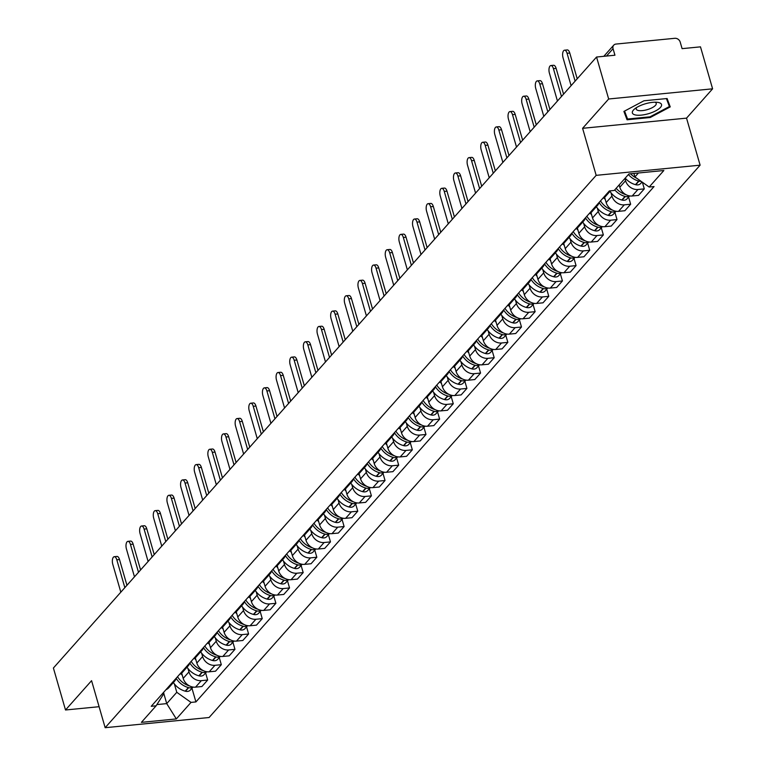 <?xml version="1.0" encoding="UTF-8"?>
<svg xmlns="http://www.w3.org/2000/svg" width="766" height="766" viewBox="0 0 766 766"><rect width="100%" height="100%" fill="white"/><g stroke="black" fill="none" stroke-linecap="round" stroke-linejoin="round"><path stroke-width="1.15" d="M712.6 88.818L608.664 98.996L596.551 57.029L53.4 668.019L65.512 709.986L91.575 680.668L105.153 727.7L209.089 717.522L700.114 165.169L686.537 118.136L712.6 88.818L700.488 46.85L682.094 48.651L680.208 42.111A4.673 3.859 41.6 0 0 674.827 38.3L615.998 44.064A4.673 3.859 41.6 0 0 613.729 45.175A4.673 3.859 41.6 0 0 613.059 48.689L606.509 56.052M608.664 98.996L582.6 128.315L596.168 175.347L105.153 727.7M596.551 57.029L614.945 55.219L613.059 48.689M65.512 709.986L99.092 706.702M181.666 673.103L183.189 678.389A10.743 8.876 41.6 0 0 195.55 687.15L201.898 686.537L207.672 680.036L201.324 680.658A10.743 8.876 -138.4 0 1 188.963 671.897L187.996 668.555M165.983 689.687A10.743 8.876 41.6 0 0 168.769 687.724L174.543 681.233A10.743 8.876 -138.4 0 1 171.756 683.195M205.614 672.921L207.672 680.036M176.17 678.236A10.743 8.876 -138.4 0 1 174.543 681.233M195.311 657.755L196.833 663.04A10.743 8.876 41.6 0 0 209.195 671.801L215.543 671.188L221.317 664.687L214.968 665.309A10.743 8.876 -138.4 0 1 202.607 656.548L201.64 653.207M179.627 674.339A10.743 8.876 41.6 0 0 182.413 672.376L188.187 665.884A10.743 8.876 -138.4 0 1 185.401 667.847M219.258 657.573L221.317 664.687M189.815 662.887A10.743 8.876 -138.4 0 1 188.187 665.884M208.955 642.406L210.478 647.691A10.743 8.876 41.6 0 0 222.839 656.452L229.187 655.84L234.961 649.338L228.613 649.961A10.743 8.876 -138.4 0 1 216.251 641.199L215.284 637.858M193.271 658.99A10.743 8.876 41.6 0 0 196.058 657.027L201.831 650.535A10.743 8.876 -138.4 0 1 199.045 652.498M232.902 642.224L234.961 649.338M203.459 647.538A10.743 8.876 -138.4 0 1 201.831 650.535M222.6 627.057L224.122 632.343A10.743 8.876 41.6 0 0 236.483 641.104L242.832 640.491L248.605 633.989L242.257 634.612A10.743 8.876 -138.4 0 1 229.896 625.851L228.929 622.509M206.916 643.641A10.743 8.876 41.6 0 0 209.702 641.678L215.476 635.186A10.743 8.876 -138.4 0 1 212.689 637.149M246.547 626.875L248.605 633.989M217.104 632.189A10.743 8.876 -138.4 0 1 215.476 635.186M236.244 611.708L237.766 616.994A10.743 8.876 41.6 0 0 250.128 625.755L256.476 625.142L262.25 618.641L255.901 619.263A10.743 8.876 -138.4 0 1 243.54 610.502L242.573 607.16M220.56 628.292A10.743 8.876 41.6 0 0 223.346 626.329L229.12 619.838A10.743 8.876 -138.4 0 1 226.334 621.8M260.191 611.527L262.25 618.641M230.748 616.841A10.743 8.876 -138.4 0 1 229.12 619.838M249.888 596.36L251.411 601.645A10.743 8.876 41.6 0 0 263.772 610.406L270.12 609.793L275.894 603.292L269.546 603.914A10.743 8.876 -138.4 0 1 257.185 595.153L256.217 591.812M234.204 612.944A10.743 8.876 41.6 0 0 236.991 610.981L242.765 604.489A10.743 8.876 -138.4 0 1 239.978 606.452M273.835 596.178L275.894 603.292M244.392 601.492A10.743 8.876 -138.4 0 1 242.765 604.489M263.533 581.011L265.055 586.296A10.743 8.876 41.6 0 0 277.416 595.058L283.765 594.445L289.538 587.943L283.19 588.566A10.743 8.876 -138.4 0 1 270.829 579.805L269.862 576.463M247.849 597.595A10.743 8.876 41.6 0 0 250.635 595.632L256.409 589.14A10.743 8.876 -138.4 0 1 253.623 591.103M287.48 580.829L289.538 587.943M258.037 586.143A10.743 8.876 -138.4 0 1 256.409 589.14M277.177 565.662L278.7 570.948A10.743 8.876 41.6 0 0 291.061 579.709L297.409 579.096L303.183 572.595L296.835 573.217A10.743 8.876 -138.4 0 1 284.473 564.456L283.506 561.114M261.493 582.246A10.743 8.876 41.6 0 0 264.28 580.283L270.053 573.791A10.743 8.876 -138.4 0 1 267.267 575.754M301.124 565.48L303.183 572.595M271.681 570.794A10.743 8.876 -138.4 0 1 270.053 573.791M290.821 550.314L292.344 555.599A10.743 8.876 41.6 0 0 304.705 564.36L311.053 563.747L316.827 557.246L310.479 557.868A10.743 8.876 -138.4 0 1 298.118 549.107L297.151 545.765M275.138 566.897A10.743 8.876 41.6 0 0 277.924 564.935L283.698 558.443A10.743 8.876 -138.4 0 1 280.911 560.406M314.769 550.132L316.827 557.246M285.325 555.446A10.743 8.876 -138.4 0 1 283.698 558.443M304.466 534.965L305.988 540.25A10.743 8.876 41.6 0 0 318.35 549.011L324.698 548.399L330.472 541.897L324.123 542.519A10.743 8.876 -138.4 0 1 311.762 533.758L310.795 530.417M288.782 551.549A10.743 8.876 41.6 0 0 291.568 549.586L297.342 543.094A10.743 8.876 -138.4 0 1 294.556 545.057M328.413 534.783L330.472 541.897M298.97 540.097A10.743 8.876 -138.4 0 1 297.342 543.094M318.11 519.616L319.633 524.902A10.743 8.876 41.6 0 0 331.994 533.663L338.342 533.05L344.116 526.548L337.768 527.171A10.743 8.876 -138.4 0 1 325.406 518.41L324.439 515.068M302.426 536.2A10.743 8.876 41.6 0 0 305.213 534.237L310.986 527.745A10.743 8.876 -138.4 0 1 308.2 529.708M342.057 519.434L344.116 526.548M312.614 524.748A10.743 8.876 -138.4 0 1 310.986 527.745M331.755 504.267L333.277 509.553A10.743 8.876 41.6 0 0 345.638 518.314L351.987 517.701L357.76 511.2L351.412 511.822A10.743 8.876 -138.4 0 1 339.051 503.061L338.084 499.719M316.071 520.851A10.743 8.876 41.6 0 0 318.857 518.888L324.631 512.397A10.743 8.876 -138.4 0 1 321.844 514.359M355.702 504.085L357.76 511.2M326.259 509.4A10.743 8.876 -138.4 0 1 324.631 512.397M345.399 488.919L346.921 494.204A10.743 8.876 41.6 0 0 359.283 502.965L365.631 502.352L371.405 495.851L365.056 496.473A10.743 8.876 -138.4 0 1 352.695 487.712L351.728 484.371M329.715 505.503A10.743 8.876 41.6 0 0 332.501 503.54L338.275 497.048A10.743 8.876 -138.4 0 1 335.489 499.011M369.346 488.737L371.405 495.851M339.903 494.051A10.743 8.876 -138.4 0 1 338.275 497.048M359.043 473.57L360.566 478.855A10.743 8.876 41.6 0 0 372.927 487.616L379.275 487.004L385.049 480.502L378.701 481.125A10.743 8.876 -138.4 0 1 366.34 472.363L365.372 469.022M343.36 490.154A10.743 8.876 41.6 0 0 346.146 488.191L351.92 481.699A10.743 8.876 -138.4 0 1 349.133 483.662M382.99 473.388L385.049 480.502M353.547 478.702A10.743 8.876 -138.4 0 1 351.92 481.699M372.688 458.221L374.21 463.507A10.743 8.876 41.6 0 0 386.571 472.268L392.92 471.655L398.693 465.154L392.345 465.776A10.743 8.876 -138.4 0 1 379.984 457.015L379.017 453.673M357.004 474.805A10.743 8.876 41.6 0 0 359.79 472.842L365.564 466.35A10.743 8.876 -138.4 0 1 362.778 468.313M396.635 458.039L398.693 465.154M367.192 463.353A10.743 8.876 -138.4 0 1 365.564 466.35M386.332 442.872L387.855 448.158A10.743 8.876 41.6 0 0 400.216 456.919L406.564 456.306L412.338 449.805L405.99 450.427A10.743 8.876 -138.4 0 1 393.628 441.666L392.661 438.324M370.648 459.456A10.743 8.876 41.6 0 0 373.435 457.494L379.208 451.002A10.743 8.876 -138.4 0 1 376.422 452.965M410.279 442.691L412.338 449.805M380.836 448.005A10.743 8.876 -138.4 0 1 379.208 451.002M399.976 427.524L401.499 432.809A10.743 8.876 41.6 0 0 413.86 441.57L420.208 440.957L425.982 434.456L419.634 435.078A10.743 8.876 -138.4 0 1 407.273 426.317L406.306 422.976M384.293 444.108A10.743 8.876 41.6 0 0 387.079 442.145L392.853 435.653A10.743 8.876 -138.4 0 1 390.066 437.616M423.924 427.342L425.982 434.456M394.48 432.656A10.743 8.876 -138.4 0 1 392.853 435.653M413.621 412.175L415.143 417.46A10.743 8.876 41.6 0 0 427.505 426.222L433.853 425.609L439.627 419.107L433.278 419.73A10.743 8.876 -138.4 0 1 420.917 410.969L419.95 407.627M397.937 428.759A10.743 8.876 41.6 0 0 400.723 426.796L406.497 420.304A10.743 8.876 -138.4 0 1 403.711 422.267M437.568 411.993L439.627 419.107M408.125 417.307A10.743 8.876 -138.4 0 1 406.497 420.304M427.265 396.826L428.788 402.112A10.743 8.876 41.6 0 0 441.149 410.873L447.497 410.26L453.271 403.759L446.923 404.381A10.743 8.876 -138.4 0 1 434.561 395.62L433.594 392.278M411.581 413.41A10.743 8.876 41.6 0 0 414.368 411.447L420.141 404.955A10.743 8.876 -138.4 0 1 417.355 406.918M451.212 396.644L453.271 403.759M421.769 401.959A10.743 8.876 -138.4 0 1 420.141 404.955M440.91 381.478L442.432 386.763A10.743 8.876 41.6 0 0 454.793 395.524L461.142 394.911L466.915 388.41L460.567 389.032A10.743 8.876 -138.4 0 1 448.206 380.271L447.239 376.929M425.226 398.061A10.743 8.876 41.6 0 0 428.012 396.099L433.786 389.607A10.743 8.876 -138.4 0 1 430.999 391.57M464.857 381.296L466.915 388.41M435.414 386.61A10.743 8.876 -138.4 0 1 433.786 389.607M454.554 366.129L456.076 371.414A10.743 8.876 41.6 0 0 468.438 380.175L474.786 379.563L480.56 373.061L474.211 373.684A10.743 8.876 -138.4 0 1 461.85 364.922L460.883 361.581M438.87 382.713A10.743 8.876 41.6 0 0 441.656 380.75L447.43 374.258A10.743 8.876 -138.4 0 1 444.644 376.221M478.501 365.947L480.56 373.061M449.058 371.261A10.743 8.876 -138.4 0 1 447.43 374.258M468.198 350.78L469.721 356.066A10.743 8.876 41.6 0 0 482.082 364.827L488.43 364.214L494.204 357.712L487.856 358.335A10.743 8.876 -138.4 0 1 475.495 349.574L474.527 346.232M452.515 367.364A10.743 8.876 41.6 0 0 455.301 365.401L461.075 358.909A10.743 8.876 -138.4 0 1 458.288 360.872M492.145 350.598L494.204 357.712M462.702 355.912A10.743 8.876 -138.4 0 1 461.075 358.909M481.843 335.431L483.365 340.717A10.743 8.876 41.6 0 0 495.726 349.478L502.075 348.865L507.848 342.364L501.5 342.986A10.743 8.876 -138.4 0 1 489.139 334.225L488.172 330.883M466.159 352.015A10.743 8.876 41.6 0 0 468.945 350.052L474.719 343.561A10.743 8.876 -138.4 0 1 471.933 345.523M505.79 335.249L507.848 342.364M476.347 340.564A10.743 8.876 -138.4 0 1 474.719 343.561M495.487 320.083L497.01 325.368A10.743 8.876 41.6 0 0 509.371 334.129L515.719 333.516L521.493 327.015L515.145 327.637A10.743 8.876 -138.4 0 1 502.783 318.876L501.816 315.535M479.803 336.667A10.743 8.876 41.6 0 0 482.59 334.704L488.363 328.212A10.743 8.876 -138.4 0 1 485.577 330.175M519.434 319.901L521.493 327.015M489.991 325.215A10.743 8.876 -138.4 0 1 488.363 328.212M509.131 304.734L510.654 310.019A10.743 8.876 41.6 0 0 523.015 318.78L529.363 318.168L535.137 311.666L528.789 312.289A10.743 8.876 -138.4 0 1 516.428 303.528L515.461 300.186M493.448 321.318A10.743 8.876 41.6 0 0 496.234 319.355L502.008 312.863A10.743 8.876 -138.4 0 1 499.221 314.826M533.079 304.552L535.137 311.666M503.635 309.866A10.743 8.876 -138.4 0 1 502.008 312.863M522.776 289.385L524.298 294.671A10.743 8.876 41.6 0 0 536.66 303.432L543.008 302.819L548.782 296.318L542.433 296.94A10.743 8.876 -138.4 0 1 530.072 288.179L529.105 284.837M507.092 305.969A10.743 8.876 41.6 0 0 509.878 304.006L515.652 297.514A10.743 8.876 -138.4 0 1 512.866 299.477M546.723 289.203L548.782 296.318M517.28 294.517A10.743 8.876 -138.4 0 1 515.652 297.514M536.42 274.036L537.943 279.322A10.743 8.876 41.6 0 0 550.304 288.083L556.652 287.47L562.426 280.969L556.078 281.591A10.743 8.876 -138.4 0 1 543.716 272.83L542.749 269.488M520.736 290.62A10.743 8.876 41.6 0 0 523.523 288.658L529.296 282.166A10.743 8.876 -138.4 0 1 526.51 284.129M560.367 273.855L562.426 280.969M530.924 279.169A10.743 8.876 -138.4 0 1 529.296 282.166M550.065 258.688L551.587 263.973A10.743 8.876 41.6 0 0 563.958 272.734L570.297 272.121L576.07 265.62L569.722 266.242A10.743 8.876 -138.4 0 1 557.361 257.481L556.394 254.14M534.381 275.272A10.743 8.876 41.6 0 0 537.167 273.309L542.941 266.817A10.743 8.876 -138.4 0 1 540.154 268.78M574.012 258.506L576.07 265.62M544.569 263.82A10.743 8.876 -138.4 0 1 542.941 266.817M563.709 243.339L565.231 248.624A10.743 8.876 41.6 0 0 577.602 257.386L583.941 256.773L589.715 250.271L583.366 250.894A10.743 8.876 -138.4 0 1 571.005 242.133L570.038 238.791M548.025 259.923A10.743 8.876 41.6 0 0 550.811 257.96L556.585 251.468A10.743 8.876 -138.4 0 1 553.799 253.431M587.656 243.157L589.715 250.271M558.213 248.471A10.743 8.876 -138.4 0 1 556.585 251.468M577.353 227.99L578.876 233.276A10.743 8.876 41.6 0 0 591.247 242.037L597.585 241.424L603.359 234.923L597.011 235.545A10.743 8.876 -138.4 0 1 584.649 226.784L583.682 223.442M561.67 244.574A10.743 8.876 41.6 0 0 564.456 242.611L570.23 236.119A10.743 8.876 -138.4 0 1 567.443 238.082M601.3 227.808L603.359 234.923M571.857 233.123A10.743 8.876 -138.4 0 1 570.23 236.119M590.998 212.642L592.52 217.927A10.743 8.876 41.6 0 0 604.891 226.688L611.23 226.075L617.003 219.574L610.655 220.196A10.743 8.876 -138.4 0 1 598.294 211.435L597.327 208.093M575.314 229.226A10.743 8.876 41.6 0 0 578.1 227.263L583.874 220.771A10.743 8.876 -138.4 0 1 581.088 222.734M614.945 212.46L617.003 219.574M585.502 217.774A10.743 8.876 -138.4 0 1 583.874 220.771M604.642 197.293L606.165 202.578A10.743 8.876 41.6 0 0 618.535 211.339L624.874 210.727L630.648 204.225L624.3 204.848A10.743 8.876 -138.4 0 1 611.938 196.086L610.971 192.745M588.958 213.877A10.743 8.876 41.6 0 0 591.745 211.914L597.518 205.422A10.743 8.876 -138.4 0 1 594.732 207.385M628.589 197.111L630.648 204.225M599.146 202.425A10.743 8.876 -138.4 0 1 597.518 205.422M619.148 184.932L619.809 187.23A10.743 8.876 41.6 0 0 632.18 195.991L638.518 195.378L644.292 188.876L637.944 189.499A10.743 8.876 -138.4 0 1 625.583 180.738L624.922 178.44M602.603 198.528A10.743 8.876 41.6 0 0 605.389 196.565L610.492 190.83M642.368 182.222L644.292 188.876M610.378 190.839A10.743 8.876 -138.4 0 1 608.376 192.036M163.847 693.642L166.72 703.619L176.783 692.301L174.351 683.904M163.56 692.416L163.895 693.565L156.101 705.821L141.404 722.357L176.333 718.929L166.72 703.619L156.886 704.586M176.783 692.301L191.021 702.403L195.914 701.924L654.049 186.559L649.166 187.038L663.854 170.512L628.934 173.93L614.236 190.456L609.353 190.935L151.218 706.3L156.101 705.821M191.021 702.403L176.333 718.929M700.114 165.169L596.168 175.347M686.537 118.136L582.6 128.315M643.938 100.796L623.907 111.424L627.057 119.783L650.219 117.514L670.24 106.886L667.1 98.527L643.938 100.796M633.903 173.442L634.918 176.946L638.423 173.001M191.969 688.27L195.914 701.924M649.166 187.038L634.918 176.946M666.41 98.594L669.398 106.531L649.999 116.834L650.219 117.514M624.539 111.089L627.057 119.783M114.268 556.7L116.968 556.442A5.372 2.403 84.4 0 1 119.506 559.525L116.805 559.793A5.372 2.403 -95.6 0 0 114.268 556.7A5.372 2.403 -95.6 0 0 112.784 564.312L120.827 592.175M176.151 678.303A17.752 14.669 41.6 0 0 188.398 687.571L188.704 687.648A5.898 4.874 41.6 0 0 192.898 687.054M193.032 687.073L190.408 690.013A5.898 4.874 -138.4 0 1 185.506 691.238L185.2 691.162A17.752 14.669 -138.4 0 1 173.375 682.544M124.848 587.646L116.805 559.793M189.537 685.924A17.752 14.669 -138.4 0 1 177.53 676.704M182.318 675.373A17.752 14.669 -138.4 0 1 181.025 673.592M126.945 585.291L119.506 559.525M648.783 113.607A15.186 5.199 163.9 0 0 660.809 106.991A15.186 5.199 163.9 0 0 657.362 102.318A15.186 5.199 163.9 0 0 645.125 103.86A15.186 5.199 163.9 0 0 634.727 108.849A15.186 5.199 163.9 0 0 634.507 114.718A15.186 5.199 163.9 0 0 648.783 113.607M636.718 107.46A10.398 3.552 163.9 0 0 636.249 109.117A10.398 3.552 163.9 0 0 647.49 109.576A10.398 3.552 163.9 0 0 656.223 103.353A10.398 3.552 163.9 0 0 654.93 102.204M667.09 98.527L669.398 106.531M649.999 116.834L627.555 119.027L624.568 111.08M127.912 541.351L130.613 541.093A5.372 2.403 84.4 0 1 133.15 544.176L130.45 544.444A5.372 2.403 -95.6 0 0 127.912 541.351A5.372 2.403 -95.6 0 0 126.428 548.963L134.471 576.827M189.796 662.954A17.752 14.669 41.6 0 0 202.042 672.222L202.348 672.299A5.898 4.874 41.6 0 0 206.542 671.705M206.676 671.725L204.053 674.664A5.898 4.874 -138.4 0 1 199.15 675.89L198.844 675.813A17.752 14.669 -138.4 0 1 187.019 667.196M138.493 572.298L130.45 544.444M203.181 670.576A17.752 14.669 -138.4 0 1 191.174 661.355M195.962 660.024A17.752 14.669 -138.4 0 1 194.669 658.243M140.59 569.942L133.15 544.176M141.557 526.003L144.257 525.744A5.372 2.403 84.4 0 1 146.794 528.827L144.094 529.095A5.372 2.403 -95.6 0 0 141.557 526.003A5.372 2.403 -95.6 0 0 140.073 533.615L148.116 561.478M203.44 647.605A17.752 14.669 41.6 0 0 215.686 656.874L215.993 656.95A5.898 4.874 41.6 0 0 220.187 656.357M220.321 656.376L217.697 659.315A5.898 4.874 -138.4 0 1 212.795 660.541L212.488 660.464A17.752 14.669 -138.4 0 1 200.663 651.847M152.137 556.949L144.094 529.095M216.826 655.227A17.752 14.669 -138.4 0 1 204.819 646.006M209.606 644.675A17.752 14.669 -138.4 0 1 208.314 642.894M154.234 554.594L146.794 528.827M155.201 510.654L157.901 510.395A5.372 2.403 84.4 0 1 160.439 513.479L157.739 513.747A5.372 2.403 -95.6 0 0 155.201 510.654A5.372 2.403 -95.6 0 0 153.717 518.266L161.76 546.129M217.084 632.256A17.752 14.669 41.6 0 0 229.331 641.525L229.637 641.602A5.898 4.874 41.6 0 0 233.831 641.008M233.965 641.027L231.342 643.967A5.898 4.874 -138.4 0 1 226.439 645.192L226.133 645.116A17.752 14.669 -138.4 0 1 214.308 636.498M165.782 541.6L157.739 513.747M230.47 639.878A17.752 14.669 -138.4 0 1 218.463 630.657M223.251 629.326A17.752 14.669 -138.4 0 1 221.958 627.545M167.878 539.245L160.439 513.479M168.846 495.305L171.546 495.047A5.372 2.403 84.4 0 1 174.083 498.13L171.383 498.398A5.372 2.403 -95.6 0 0 168.846 495.305A5.372 2.403 -95.6 0 0 167.361 502.917L175.404 530.781M230.729 616.908A17.752 14.669 41.6 0 0 242.975 626.176L243.282 626.253A5.898 4.874 41.6 0 0 247.475 625.659M247.61 625.678L244.986 628.618A5.898 4.874 -138.4 0 1 240.084 629.843L239.777 629.767A17.752 14.669 -138.4 0 1 227.952 621.149M179.426 526.252L171.383 498.398M244.115 624.529A17.752 14.669 -138.4 0 1 232.108 615.309M236.895 613.978A17.752 14.669 -138.4 0 1 235.602 612.197M181.523 523.896L174.083 498.13M182.49 479.956L185.19 479.698A5.372 2.403 84.4 0 1 187.727 482.781L185.027 483.049A5.372 2.403 -95.6 0 0 182.49 479.956A5.372 2.403 -95.6 0 0 181.006 487.569L189.049 515.432M244.373 601.559A17.752 14.669 41.6 0 0 256.62 610.828L256.926 610.904A5.898 4.874 41.6 0 0 261.12 610.31M261.254 610.33L258.63 613.269A5.898 4.874 -138.4 0 1 253.728 614.495L253.422 614.418A17.752 14.669 -138.4 0 1 241.596 605.801M193.07 510.903L185.027 483.049M257.759 609.181A17.752 14.669 -138.4 0 1 245.752 599.96M250.539 598.629A17.752 14.669 -138.4 0 1 249.247 596.848M195.167 508.547L187.727 482.781M196.134 464.608L198.834 464.349A5.372 2.403 84.4 0 1 201.372 467.432L198.672 467.7A5.372 2.403 -95.6 0 0 196.134 464.608A5.372 2.403 -95.6 0 0 194.65 472.22L202.693 500.083M258.018 586.21A17.752 14.669 41.6 0 0 270.264 595.479L270.57 595.555A5.898 4.874 41.6 0 0 274.764 594.962M274.898 594.981L272.275 597.92A5.898 4.874 -138.4 0 1 267.372 599.146L267.066 599.069A17.752 14.669 -138.4 0 1 255.241 590.452M206.715 495.554L198.672 467.7M271.403 593.832A17.752 14.669 -138.4 0 1 259.396 584.611M264.184 583.28A17.752 14.669 -138.4 0 1 262.891 581.499M208.812 493.199L201.372 467.432M209.779 449.259L212.479 449A5.372 2.403 84.4 0 1 215.016 452.084L212.316 452.352A5.372 2.403 -95.6 0 0 209.779 449.259A5.372 2.403 -95.6 0 0 208.295 456.871L216.338 484.734M271.662 570.862A17.752 14.669 41.6 0 0 283.908 580.13L284.215 580.207A5.898 4.874 41.6 0 0 288.409 579.613M288.543 579.632L285.919 582.572A5.898 4.874 -138.4 0 1 281.017 583.797L280.71 583.721A17.752 14.669 -138.4 0 1 268.885 575.103M220.359 480.205L212.316 452.352M285.048 578.483A17.752 14.669 -138.4 0 1 273.041 569.262M277.828 567.932A17.752 14.669 -138.4 0 1 276.536 566.151M222.456 477.85L215.016 452.084M223.423 433.91L226.123 433.652A5.372 2.403 84.4 0 1 228.661 436.735L225.96 437.003A5.372 2.403 -95.6 0 0 223.423 433.91A5.372 2.403 -95.6 0 0 221.939 441.522L229.982 469.386M285.306 555.513A17.752 14.669 41.6 0 0 297.553 564.781L297.859 564.858A5.898 4.874 41.6 0 0 302.053 564.264M302.187 564.283L299.563 567.223A5.898 4.874 -138.4 0 1 294.661 568.449L294.355 568.372A17.752 14.669 -138.4 0 1 282.53 559.755M234.003 464.857L225.96 437.003M298.692 563.134A17.752 14.669 -138.4 0 1 286.685 553.914M291.473 552.583A17.752 14.669 -138.4 0 1 290.18 550.802M236.1 462.501L228.661 436.735M237.067 418.562L239.768 418.303A5.372 2.403 84.4 0 1 242.305 421.386L239.605 421.654A5.372 2.403 -95.6 0 0 237.067 418.562A5.372 2.403 -95.6 0 0 235.583 426.174L243.626 454.037M298.951 540.164A17.752 14.669 41.6 0 0 311.197 549.433L311.503 549.509A5.898 4.874 41.6 0 0 315.697 548.916M315.831 548.935L313.208 551.874A5.898 4.874 -138.4 0 1 308.305 553.1L307.999 553.023A17.752 14.669 -138.4 0 1 296.174 544.406M247.648 449.508L239.605 421.654M312.337 547.786A17.752 14.669 -138.4 0 1 300.329 538.565M305.117 537.234A17.752 14.669 -138.4 0 1 303.824 535.453M249.745 447.153L242.305 421.386M250.712 403.213L253.412 402.954A5.372 2.403 84.4 0 1 255.949 406.037L253.249 406.306A5.372 2.403 -95.6 0 0 250.712 403.213A5.372 2.403 -95.6 0 0 249.228 410.825L257.271 438.688M312.595 524.815A17.752 14.669 41.6 0 0 324.841 534.084L325.148 534.161A5.898 4.874 41.6 0 0 329.342 533.567M329.476 533.586L326.852 536.526A5.898 4.874 -138.4 0 1 321.95 537.751L321.643 537.675A17.752 14.669 -138.4 0 1 309.818 529.057M261.292 434.159L253.249 406.306M325.981 532.437A17.752 14.669 -138.4 0 1 313.974 523.216M318.761 521.885A17.752 14.669 -138.4 0 1 317.469 520.104M263.389 431.804L255.949 406.037M264.356 387.864L267.056 387.606A5.372 2.403 84.4 0 1 269.594 390.689L266.894 390.957A5.372 2.403 -95.6 0 0 264.356 387.864A5.372 2.403 -95.6 0 0 262.872 395.476L270.915 423.339M326.239 509.467A17.752 14.669 41.6 0 0 338.486 518.735L338.792 518.812A5.898 4.874 41.6 0 0 342.986 518.218M343.12 518.237L340.497 521.177A5.898 4.874 -138.4 0 1 335.594 522.402L335.288 522.326A17.752 14.669 -138.4 0 1 323.463 513.708M274.937 418.81L266.894 390.957M339.625 517.088A17.752 14.669 -138.4 0 1 327.618 507.868M332.406 506.537A17.752 14.669 -138.4 0 1 331.113 504.756M277.033 416.455L269.594 390.689M278.001 372.515L280.701 372.257A5.372 2.403 84.4 0 1 283.238 375.34L280.538 375.608A5.372 2.403 -95.6 0 0 278.001 372.515A5.372 2.403 -95.6 0 0 276.516 380.127L284.559 407.991M339.884 494.118A17.752 14.669 41.6 0 0 352.13 503.386L352.437 503.463A5.898 4.874 41.6 0 0 356.63 502.869M356.765 502.889L354.141 505.828A5.898 4.874 -138.4 0 1 349.239 507.054L348.932 506.977A17.752 14.669 -138.4 0 1 337.107 498.36M288.581 403.462L280.538 375.608M353.27 501.74A17.752 14.669 -138.4 0 1 341.263 492.519M346.05 491.188A17.752 14.669 -138.4 0 1 344.757 489.407M290.678 401.106L283.238 375.34M291.645 357.167L294.345 356.908A5.372 2.403 84.4 0 1 296.882 359.991L294.182 360.259A5.372 2.403 -95.6 0 0 291.645 357.167A5.372 2.403 -95.6 0 0 290.161 364.779L298.204 392.642M353.528 478.769A17.752 14.669 41.6 0 0 365.775 488.038L366.081 488.114A5.898 4.874 41.6 0 0 370.275 487.521M370.409 487.54L367.785 490.479A5.898 4.874 -138.4 0 1 362.883 491.705L362.577 491.628A17.752 14.669 -138.4 0 1 350.751 483.011M302.225 388.113L294.182 360.259M366.914 486.391A17.752 14.669 -138.4 0 1 354.907 477.17M359.694 475.839A17.752 14.669 -138.4 0 1 358.402 474.058M304.322 385.758L296.882 359.991M305.289 341.818L307.989 341.559A5.372 2.403 84.4 0 1 310.527 344.643L307.827 344.911A5.372 2.403 -95.6 0 0 305.289 341.818A5.372 2.403 -95.6 0 0 303.805 349.43L311.848 377.293M367.173 463.42A17.752 14.669 41.6 0 0 379.419 472.689L379.725 472.766A5.898 4.874 41.6 0 0 383.919 472.172M384.053 472.191L381.43 475.131A5.898 4.874 -138.4 0 1 376.527 476.356L376.221 476.28A17.752 14.669 -138.4 0 1 364.396 467.662M315.87 372.764L307.827 344.911M380.558 471.042A17.752 14.669 -138.4 0 1 368.551 461.821M373.339 460.49A17.752 14.669 -138.4 0 1 372.046 458.71M317.967 370.409L310.527 344.643M318.934 326.469L321.634 326.211A5.372 2.403 84.4 0 1 324.171 329.294L321.471 329.562A5.372 2.403 -95.6 0 0 318.934 326.469A5.372 2.403 -95.6 0 0 317.45 334.081L325.493 361.945M380.817 448.072A17.752 14.669 41.6 0 0 393.063 457.34L393.37 457.417A5.898 4.874 41.6 0 0 397.564 456.823M397.698 456.842L395.074 459.782A5.898 4.874 -138.4 0 1 390.172 461.008L389.865 460.931A17.752 14.669 -138.4 0 1 378.04 452.313M329.514 357.416L321.471 329.562M394.203 455.693A17.752 14.669 -138.4 0 1 382.196 446.473M386.983 445.142A17.752 14.669 -138.4 0 1 385.691 443.361M331.611 355.06L324.171 329.294M332.578 311.12L335.278 310.862A5.372 2.403 84.4 0 1 337.816 313.945L335.115 314.213A5.372 2.403 -95.6 0 0 332.578 311.12A5.372 2.403 -95.6 0 0 331.094 318.733L339.137 346.596M394.461 432.723A17.752 14.669 41.6 0 0 406.708 441.992L407.014 442.068A5.898 4.874 41.6 0 0 411.208 441.475M411.342 441.494L408.718 444.433A5.898 4.874 -138.4 0 1 403.816 445.659L403.51 445.582A17.752 14.669 -138.4 0 1 391.685 436.965M343.158 342.067L335.115 314.213M407.847 440.345A17.752 14.669 -138.4 0 1 395.84 431.124M400.628 429.793A17.752 14.669 -138.4 0 1 399.335 428.012M345.255 339.711L337.816 313.945M346.222 295.772L348.923 295.513A5.372 2.403 84.4 0 1 351.46 298.596L348.76 298.864A5.372 2.403 -95.6 0 0 346.222 295.772A5.372 2.403 -95.6 0 0 344.738 303.384L352.781 331.247M408.106 417.374A17.752 14.669 41.6 0 0 420.352 426.643L420.658 426.719A5.898 4.874 41.6 0 0 424.852 426.126M424.986 426.145L422.363 429.084A5.898 4.874 -138.4 0 1 417.46 430.31L417.154 430.233A17.752 14.669 -138.4 0 1 405.329 421.616M356.803 326.718L348.76 298.864M421.491 424.996A17.752 14.669 -138.4 0 1 409.484 415.775M414.272 414.444A17.752 14.669 -138.4 0 1 412.979 412.663M358.9 324.363L351.46 298.596M359.867 280.423L362.567 280.165A5.372 2.403 84.4 0 1 365.104 283.248L362.404 283.516A5.372 2.403 -95.6 0 0 359.867 280.423A5.372 2.403 -95.6 0 0 358.383 288.035L366.426 315.898M421.75 402.026A17.752 14.669 41.6 0 0 433.996 411.294L434.303 411.371A5.898 4.874 41.6 0 0 438.497 410.777M438.631 410.796L436.007 413.736A5.898 4.874 -138.4 0 1 431.105 414.961L430.798 414.885A17.752 14.669 -138.4 0 1 418.973 406.267M370.447 311.369L362.404 283.516M435.136 409.647A17.752 14.669 -138.4 0 1 423.129 400.426M427.916 399.096A17.752 14.669 -138.4 0 1 426.624 397.315M372.544 309.014L365.104 283.248M373.511 265.074L376.211 264.816A5.372 2.403 84.4 0 1 378.749 267.899L376.049 268.167A5.372 2.403 -95.6 0 0 373.511 265.074A5.372 2.403 -95.6 0 0 372.027 272.686L380.07 300.55M435.394 386.677A17.752 14.669 41.6 0 0 447.641 395.945L447.947 396.022A5.898 4.874 41.6 0 0 452.141 395.428M452.275 395.447L449.652 398.387A5.898 4.874 -138.4 0 1 444.749 399.613L444.443 399.536A17.752 14.669 -138.4 0 1 432.618 390.919M384.092 296.021L376.049 268.167M448.78 394.298A17.752 14.669 -138.4 0 1 436.773 385.078M441.561 383.747A17.752 14.669 -138.4 0 1 440.268 381.966M386.188 293.665L378.749 267.899M387.156 249.726L389.856 249.467A5.372 2.403 84.4 0 1 392.393 252.55L389.693 252.818A5.372 2.403 -95.6 0 0 387.156 249.726A5.372 2.403 -95.6 0 0 385.671 257.338L393.714 285.201M449.039 371.328A17.752 14.669 41.6 0 0 461.285 380.597L461.592 380.673A5.898 4.874 41.6 0 0 465.785 380.08M465.92 380.099L463.296 383.038A5.898 4.874 -138.4 0 1 458.394 384.264L458.087 384.187A17.752 14.669 -138.4 0 1 446.262 375.57M397.736 280.672L389.693 252.818M462.425 378.95A17.752 14.669 -138.4 0 1 450.418 369.729M455.205 368.398A17.752 14.669 -138.4 0 1 453.912 366.617M399.833 278.317L392.393 252.55M400.8 234.377L403.5 234.118A5.372 2.403 84.4 0 1 406.037 237.201L403.337 237.47A5.372 2.403 -95.6 0 0 400.8 234.377A5.372 2.403 -95.6 0 0 399.316 241.989L407.359 269.852M462.683 355.979A17.752 14.669 41.6 0 0 474.93 365.248L475.236 365.325A5.898 4.874 41.6 0 0 479.43 364.731M479.564 364.75L476.94 367.69A5.898 4.874 -138.4 0 1 472.038 368.915L471.732 368.839A17.752 14.669 -138.4 0 1 459.906 360.221M411.38 265.323L403.337 237.47M476.069 363.601A17.752 14.669 -138.4 0 1 464.062 354.38M468.849 353.049A17.752 14.669 -138.4 0 1 467.557 351.268M413.477 262.968L406.037 237.201M414.444 219.028L417.144 218.77A5.372 2.403 84.4 0 1 419.682 221.853L416.982 222.121A5.372 2.403 -95.6 0 0 414.444 219.028A5.372 2.403 -95.6 0 0 412.96 226.64L421.003 254.504M476.328 340.631A17.752 14.669 41.6 0 0 488.574 349.899L488.88 349.976A5.898 4.874 41.6 0 0 493.074 349.382M493.208 349.401L490.585 352.341A5.898 4.874 -138.4 0 1 485.682 353.566L485.376 353.49A17.752 14.669 -138.4 0 1 473.551 344.872M425.025 249.975L416.982 222.121M489.713 348.252A17.752 14.669 -138.4 0 1 477.706 339.032M482.494 337.701A17.752 14.669 -138.4 0 1 481.201 335.92M427.122 247.619L419.682 221.853M428.089 203.679L430.789 203.421A5.372 2.403 84.4 0 1 433.326 206.504L430.626 206.772A5.372 2.403 -95.6 0 0 428.089 203.679A5.372 2.403 -95.6 0 0 426.605 211.292L434.648 239.155M489.972 325.282A17.752 14.669 41.6 0 0 502.218 334.55L502.525 334.627A5.898 4.874 41.6 0 0 506.719 334.033M506.853 334.053L504.229 336.992A5.898 4.874 -138.4 0 1 499.327 338.218L499.02 338.141A17.752 14.669 -138.4 0 1 487.195 329.524M438.669 234.626L430.626 206.772M503.358 332.904A17.752 14.669 -138.4 0 1 491.351 323.683M496.138 322.352A17.752 14.669 -138.4 0 1 494.846 320.571M440.766 232.27L433.326 206.504M441.733 188.331L444.433 188.072A5.372 2.403 84.4 0 1 446.971 191.155L444.27 191.423A5.372 2.403 -95.6 0 0 441.733 188.331A5.372 2.403 -95.6 0 0 440.249 195.943L448.292 223.806M503.616 309.933A17.752 14.669 41.6 0 0 515.863 319.202L516.169 319.278A5.898 4.874 41.6 0 0 520.363 318.685M520.497 318.704L517.873 321.643A5.898 4.874 -138.4 0 1 512.981 322.869L512.665 322.792A17.752 14.669 -138.4 0 1 500.84 314.175M452.313 219.277L444.27 191.423M517.002 317.555A17.752 14.669 -138.4 0 1 504.995 308.334M509.783 307.003A17.752 14.669 -138.4 0 1 508.49 305.222M454.41 216.922L446.971 191.155M455.377 172.982L458.078 172.723A5.372 2.403 84.4 0 1 460.615 175.807L457.915 176.075A5.372 2.403 -95.6 0 0 455.377 172.982A5.372 2.403 -95.6 0 0 453.893 180.594L461.936 208.457M517.261 294.584A17.752 14.669 41.6 0 0 529.507 303.853L529.813 303.93A5.898 4.874 41.6 0 0 534.007 303.336M534.141 303.355L531.518 306.295A5.898 4.874 -138.4 0 1 526.625 307.52L526.309 307.444A17.752 14.669 -138.4 0 1 514.484 298.826M465.958 203.928L457.915 176.075M530.647 302.206A17.752 14.669 -138.4 0 1 518.639 292.985M523.427 291.655A17.752 14.669 -138.4 0 1 522.134 289.874M468.055 201.573L460.615 175.807M469.022 157.633L471.722 157.375A5.372 2.403 84.4 0 1 474.259 160.458L471.559 160.726A5.372 2.403 -95.6 0 0 469.022 157.633A5.372 2.403 -95.6 0 0 467.538 165.245L475.581 193.109M530.905 279.236A17.752 14.669 41.6 0 0 543.151 288.504L543.458 288.581A5.898 4.874 41.6 0 0 547.652 287.987M547.786 288.006L545.162 290.946A5.898 4.874 -138.4 0 1 540.269 292.172L539.953 292.095A17.752 14.669 -138.4 0 1 528.128 283.477M479.602 188.58L471.559 160.726M544.291 286.857A17.752 14.669 -138.4 0 1 532.284 277.637M537.071 276.306A17.752 14.669 -138.4 0 1 535.779 274.525M481.699 186.224L474.259 160.458M482.666 142.285L485.366 142.026A5.372 2.403 84.4 0 1 487.904 145.109L485.204 145.377A5.372 2.403 -95.6 0 0 482.666 142.285A5.372 2.403 -95.6 0 0 481.182 149.897L489.225 177.76M544.549 263.887A17.752 14.669 41.6 0 0 556.796 273.156L557.102 273.232A5.898 4.874 41.6 0 0 561.296 272.639M561.43 272.658L558.807 275.597A5.898 4.874 -138.4 0 1 553.914 276.823L553.598 276.746A17.752 14.669 -138.4 0 1 541.773 268.129M493.247 173.231L485.204 145.377M557.935 271.509A17.752 14.669 -138.4 0 1 545.928 262.288M550.716 260.957A17.752 14.669 -138.4 0 1 549.423 259.176M495.343 170.875L487.904 145.109M496.311 126.936L499.011 126.677A5.372 2.403 84.4 0 1 501.548 129.76L498.848 130.029A5.372 2.403 -95.6 0 0 496.311 126.936A5.372 2.403 -95.6 0 0 494.826 134.548L502.869 162.411M558.194 248.538A17.752 14.669 41.6 0 0 570.44 257.807L570.747 257.883A5.898 4.874 41.6 0 0 574.94 257.29M575.075 257.309L572.451 260.249A5.898 4.874 -138.4 0 1 567.558 261.474L567.242 261.397A17.752 14.669 -138.4 0 1 555.417 252.78M506.891 157.882L498.848 130.029M571.58 256.16A17.752 14.669 -138.4 0 1 559.573 246.939M564.36 245.608A17.752 14.669 -138.4 0 1 563.067 243.827M508.988 155.527L501.548 129.76M509.955 111.587L512.655 111.329A5.372 2.403 84.4 0 1 515.192 114.412L512.492 114.68A5.372 2.403 -95.6 0 0 509.955 111.587A5.372 2.403 -95.6 0 0 508.471 119.199L516.514 147.062M571.838 233.19A17.752 14.669 41.6 0 0 584.085 242.458L584.391 242.535A5.898 4.874 41.6 0 0 588.585 241.941M588.719 241.96L586.095 244.9A5.898 4.874 -138.4 0 1 581.202 246.125L580.887 246.049A17.752 14.669 -138.4 0 1 569.061 237.431M520.535 142.533L512.492 114.68M585.224 240.811A17.752 14.669 -138.4 0 1 573.217 231.591M578.004 230.26A17.752 14.669 -138.4 0 1 576.712 228.479M522.632 140.178L515.192 114.412M523.599 96.238L526.299 95.98A5.372 2.403 84.4 0 1 528.837 99.063L526.137 99.331A5.372 2.403 -95.6 0 0 523.599 96.238A5.372 2.403 -95.6 0 0 522.115 103.85L530.158 131.714M585.483 217.841A17.752 14.669 41.6 0 0 597.729 227.109L598.035 227.186A5.898 4.874 41.6 0 0 602.229 226.592M602.363 226.612L599.74 229.551A5.898 4.874 -138.4 0 1 594.847 230.777L594.531 230.7A17.752 14.669 -138.4 0 1 582.706 222.083M534.18 127.185L526.137 99.331M598.868 225.463A17.752 14.669 -138.4 0 1 586.861 216.242M591.649 214.911A17.752 14.669 -138.4 0 1 590.356 213.13M536.277 124.829L528.837 99.063M537.244 80.89L539.944 80.631A5.372 2.403 84.4 0 1 542.481 83.714L539.781 83.982A5.372 2.403 -95.6 0 0 537.244 80.89A5.372 2.403 -95.6 0 0 535.76 88.502L543.803 116.365M599.127 202.492A17.752 14.669 41.6 0 0 611.373 211.761L611.68 211.837A5.898 4.874 41.6 0 0 615.874 211.244M616.008 211.263L613.384 214.202A5.898 4.874 -138.4 0 1 608.491 215.428L608.175 215.351A17.752 14.669 -138.4 0 1 596.35 206.734M547.824 111.836L539.781 83.982M612.513 210.114A17.752 14.669 -138.4 0 1 600.506 200.893M605.293 199.562A17.752 14.669 -138.4 0 1 604.001 197.781M549.921 109.481L542.481 83.714M550.888 65.541L553.588 65.282A5.372 2.403 84.4 0 1 556.126 68.366L553.425 68.634A5.372 2.403 -95.6 0 0 550.888 65.541A5.372 2.403 -95.6 0 0 549.404 73.153L557.447 101.016M614.763 189.872A17.752 14.669 41.6 0 0 625.018 196.412L625.324 196.489A5.898 4.874 41.6 0 0 629.518 195.895M629.652 195.914L627.028 198.854A5.898 4.874 -138.4 0 1 622.136 200.079L621.82 200.003A17.752 14.669 -138.4 0 1 609.995 191.385M561.468 96.487L553.425 68.634M626.157 194.765A17.752 14.669 -138.4 0 1 616.161 188.292M563.565 94.132L556.126 68.366M564.532 50.192L567.233 49.934A5.372 2.403 84.4 0 1 569.77 53.017L567.07 53.285A5.372 2.403 -95.6 0 0 564.532 50.192A5.372 2.403 -95.6 0 0 563.048 57.804L571.091 85.668M628.407 174.524A17.752 14.669 41.6 0 0 638.662 181.063L638.968 181.14A5.898 4.874 41.6 0 0 641.085 181.312M642.032 181.982L640.673 183.505A5.898 4.874 -138.4 0 1 635.78 184.73L635.464 184.654A17.752 14.669 -138.4 0 1 625.219 178.114M575.113 81.139L567.07 53.285M636.824 178.296A17.752 14.669 -138.4 0 1 630.552 173.777M577.21 78.783L569.77 53.017M625.583 180.738L619.809 187.23M611.938 196.086L606.165 202.578M598.294 211.435L592.52 217.927M584.649 226.784L578.876 233.276M571.005 242.133L565.231 248.624M557.361 257.481L551.587 263.973M543.716 272.83L537.943 279.322M530.072 288.179L524.298 294.671M516.428 303.528L510.654 310.019M502.783 318.876L497.01 325.368M489.139 334.225L483.365 340.717M475.495 349.574L469.721 356.066M461.85 364.922L456.076 371.414M448.206 380.271L442.432 386.763M434.561 395.62L428.788 402.112M420.917 410.969L415.143 417.46M407.273 426.317L401.499 432.809M393.628 441.666L387.855 448.158M379.984 457.015L374.21 463.507M366.34 472.363L360.566 478.855M352.695 487.712L346.921 494.204M339.051 503.061L333.277 509.553M325.406 518.41L319.633 524.902M311.762 533.758L305.988 540.25M298.118 549.107L292.344 555.599M284.473 564.456L278.7 570.948M270.829 579.805L265.055 586.296M257.185 595.153L251.411 601.645M243.54 610.502L237.766 616.994M229.896 625.851L224.122 632.343M216.251 641.199L210.478 647.691M202.607 656.548L196.833 663.04M188.963 671.897L183.189 678.389M624.3 204.848L618.535 211.339M610.655 220.196L604.891 226.688M597.011 235.545L591.247 242.037M583.366 250.894L577.602 257.386M569.722 266.242L563.958 272.734M556.078 281.591L550.304 288.083M542.433 296.94L536.66 303.432M528.789 312.289L523.015 318.78M515.145 327.637L509.371 334.129M501.5 342.986L495.726 349.478M487.856 358.335L482.082 364.827M474.211 373.684L468.438 380.175M460.567 389.032L454.793 395.524M446.923 404.381L441.149 410.873M433.278 419.73L427.505 426.222M419.634 435.078L413.86 441.57M405.99 450.427L400.216 456.919M392.345 465.776L386.571 472.268M378.701 481.125L372.927 487.616M365.056 496.473L359.283 502.965M351.412 511.822L345.638 518.314M337.768 527.171L331.994 533.663M324.123 542.519L318.35 549.011M310.479 557.868L304.705 564.36M296.835 573.217L291.061 579.709M283.19 588.566L277.416 595.058M269.546 603.914L263.772 610.406M255.901 619.263L250.128 625.755M242.257 634.612L236.483 641.104M228.613 649.961L222.839 656.452M214.968 665.309L209.195 671.801M201.324 680.658L195.55 687.15M637.944 189.499L632.18 195.991M188.398 687.571L185.2 691.162M188.704 687.648L185.506 691.238M202.042 672.222L198.844 675.813M202.348 672.299L199.15 675.89M215.686 656.874L212.488 660.464M215.993 656.95L212.795 660.541M229.331 641.525L226.133 645.116M229.637 641.602L226.439 645.192M242.975 626.176L239.777 629.767M243.282 626.253L240.084 629.843M256.62 610.828L253.422 614.418M256.926 610.904L253.728 614.495M270.264 595.479L267.066 599.069M270.57 595.555L267.372 599.146M283.908 580.13L280.71 583.721M284.215 580.207L281.017 583.797M297.553 564.781L294.355 568.372M297.859 564.858L294.661 568.449M311.197 549.433L307.999 553.023M311.503 549.509L308.305 553.1M324.841 534.084L321.643 537.675M325.148 534.161L321.95 537.751M338.486 518.735L335.288 522.326M338.792 518.812L335.594 522.402M352.13 503.386L348.932 506.977M352.437 503.463L349.239 507.054M365.775 488.038L362.577 491.628M366.081 488.114L362.883 491.705M379.419 472.689L376.221 476.28M379.725 472.766L376.527 476.356M393.063 457.34L389.865 460.931M393.37 457.417L390.172 461.008M406.708 441.992L403.51 445.582M407.014 442.068L403.816 445.659M420.352 426.643L417.154 430.233M420.658 426.719L417.46 430.31M433.996 411.294L430.798 414.885M434.303 411.371L431.105 414.961M447.641 395.945L444.443 399.536M447.947 396.022L444.749 399.613M461.285 380.597L458.087 384.187M461.592 380.673L458.394 384.264M474.93 365.248L471.732 368.839M475.236 365.325L472.038 368.915M488.574 349.899L485.376 353.49M488.88 349.976L485.682 353.566M502.218 334.55L499.02 338.141M502.525 334.627L499.327 338.218M515.863 319.202L512.665 322.792M516.169 319.278L512.981 322.869M529.507 303.853L526.309 307.444M529.813 303.93L526.625 307.52M543.151 288.504L539.953 292.095M543.458 288.581L540.269 292.172M556.796 273.156L553.598 276.746M557.102 273.232L553.914 276.823M570.44 257.807L567.242 261.397M570.747 257.883L567.558 261.474M584.085 242.458L580.887 246.049M584.391 242.535L581.202 246.125M597.729 227.109L594.531 230.7M598.035 227.186L594.847 230.777M611.373 211.761L608.175 215.351M611.68 211.837L608.491 215.428M625.018 196.412L621.82 200.003M625.324 196.489L622.136 200.079M638.662 181.063L635.464 184.654M638.968 181.14L635.78 184.73M603.819 56.311L613.729 45.175"/></g></svg>
